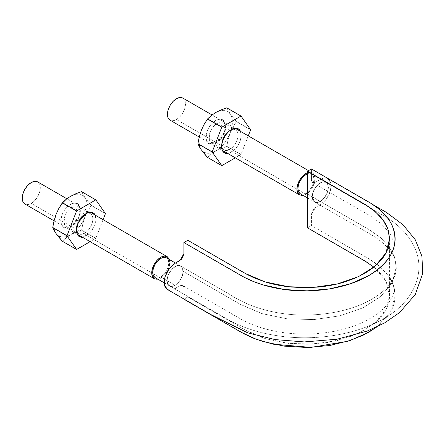 <?xml version="1.0" encoding="UTF-8"?>
<svg xmlns="http://www.w3.org/2000/svg" width="445" height="445" viewBox="0 0 445 445"><rect width="100%" height="100%" fill="white"/><g stroke="black" fill="none" stroke-linecap="round" stroke-linejoin="round"><path stroke-width="0.33" stroke-dasharray="2.23 1.67" d="M367.492 262.539L374.201 267.384L379.808 272.685C383.195 276.384 385.704 280.25 387.339 284.272C388.974 288.304 389.709 292.404 389.542 296.587C389.381 300.77 388.318 304.853 386.355 308.83C384.391 312.807 381.576 316.601 377.905 320.205L364.8 330.006L347.829 337.571L328.121 342.45L306.916 344.291L285.59 343.017L265.52 338.673L256.337 335.43L245.996 330.502L187.835 296.932L187.835 240.294L187.835 296.932L183.913 299.196L183.891 287.631L183.318 286.046L182.556 285.451L180.436 285.601L172.198 289.867L170.007 290.14L167.392 289.478M174.056 263.941L175.241 263.195M183.112 256.871L183.907 253.789M183.129 271.333L182.494 268.135L180.759 266.121L178.15 265.632L175.069 266.705L171.998 269.186L169.395 272.713L167.648 276.723L167.053 280.617L167.654 283.827L169.412 285.812L172.015 286.324L175.091 285.251L178.161 282.764L180.77 279.26L182.5 275.238L183.129 271.333C183.079 268.802 182.283 267.061 180.737 266.11C173.75 261.365 161.758 282.152 169.378 285.796C173.973 289.117 183.479 279.082 183.129 271.333A11.375 6.569 -60 0 1 180.097 280.339A11.375 6.569 -60 0 1 175.085 285.262A11.375 6.569 -60 0 1 173.294 286.063A11.375 6.569 -60 0 1 169.156 285.673A11.375 6.569 -60 0 1 167.837 284.188A11.375 6.569 -60 0 1 167.042 280.617A11.375 6.569 -60 0 1 167.837 276.128A11.375 6.569 -60 0 1 173.294 267.951A11.375 6.569 -60 0 1 180.097 265.815A11.375 6.569 -60 0 1 180.848 266.166A11.375 6.569 -60 0 1 183.129 271.333L240.417 304.408L261.927 313.603L287.159 318.826L313.914 319.582L339.891 315.822L362.875 307.873L380.848 296.409L392.318 282.43L396.228 267.139L394.487 256.854L389.275 246.969L380.825 237.853L369.506 229.876L312.223 196.801L312.852 199.994L314.587 202.008L317.196 202.497L320.278 201.424L323.354 198.943L325.951 195.416L327.698 191.406L328.293 187.512L327.692 184.302L325.94 182.316L323.331 181.805L320.261 182.878L317.185 185.365L314.582 188.875L312.846 192.891L312.223 196.801C311.873 189.047 321.373 179.012 325.968 182.333C333.589 185.977 321.596 206.764 314.609 202.024C313.069 201.068 312.268 199.327 312.223 196.801A11.375 6.569 -60 0 1 315.249 187.79A11.375 6.569 -60 0 1 322.052 182.066A11.375 6.569 -60 0 1 326.196 182.456A11.375 6.569 -60 0 1 327.514 183.941A11.375 6.569 -60 0 1 327.514 192.001A11.375 6.569 -60 0 1 322.052 200.178A11.375 6.569 -60 0 1 320.267 201.446A11.375 6.569 -60 0 1 315.249 202.314A11.375 6.569 -60 0 1 314.504 201.963A11.375 6.569 -60 0 1 312.223 196.801L314.609 202.024L315.249 202.314C317.285 202.903 319.555 202.191 322.052 200.178C324.522 198.014 326.341 195.288 327.514 192.001C328.555 188.713 328.555 186.027 327.514 183.941L325.968 182.333L322.052 182.066C319.555 182.934 317.285 184.842 315.249 187.79C313.302 190.81 312.295 193.814 312.223 196.801L369.506 229.876L380.825 237.853L389.275 246.969L394.487 256.854L396.228 267.139L392.318 282.43L380.848 296.409L362.875 307.873L339.891 315.822L313.914 319.582L287.159 318.826L261.927 313.603L240.417 304.408L183.129 271.333L180.737 266.11L176.871 265.904L173.322 267.929L176.876 265.887L180.075 265.81C178.061 265.226 175.792 265.938 173.294 267.951C170.824 270.115 169.005 272.841 167.837 276.128C166.797 279.416 166.797 282.102 167.837 284.188L169.378 285.796L173.294 286.063C175.792 285.195 178.061 283.287 180.097 280.339C182.044 277.318 183.056 274.315 183.129 271.333M389.564 238.82L389.564 295.458L385.943 309.642L375.307 322.597L358.642 333.222L337.338 340.592L313.252 344.074L288.449 343.373L265.081 338.539L245.123 330.006L187.835 296.932L183.913 299.196M389.564 277.452L384.719 271.194L378.745 265.543L371.597 260.381L311.433 225.571L368.721 258.645L379.919 266.538L388.262 275.538L393.397 285.301L395.116 295.458L390.382 312.129L376.631 327.042L382.689 321.83C386.599 317.986 389.598 313.947 391.695 309.703C393.781 305.47 394.915 301.12 395.093 296.659C395.266 292.209 394.481 287.837 392.74 283.537L391.789 281.401M311.433 225.571L307.512 227.834L311.433 225.571L311.439 214.34L312.24 211.264L314.209 208.538L321.29 204.194L325.74 199.983L329.194 194.382L331.041 188.369L331.247 185.548L330.941 183.045L330.157 180.954L327.298 178.35L325.339 177.989L323.148 178.261L320.845 179.151L314.915 182.528L312.791 182.678L312.028 182.083L311.455 180.498L311.433 168.933L311.433 180.036L312.585 182.572L315.36 182.3L320.267 179.469L328.032 178.701L331.036 183.468L330.401 191.15L326.369 199.171L320.267 204.839L315.36 207.676L311.433 214.468L311.433 225.571M167.314 289.428L175.085 288.66L179.986 285.829L182.762 285.557L183.913 288.093L183.913 299.012M389.564 295.458L385.576 280.6L373.9 267.145M299.541 193.208A11.375 6.569 120 0 0 305.943 193.174L320.267 201.446L305.943 193.174A11.375 6.569 120 0 0 313.986 179.24A11.375 6.569 120 0 0 312.346 174.562A11.375 6.569 120 0 0 307.512 173.873M154.359 277.029A11.375 6.569 120 0 0 160.762 276.996L175.085 285.262L160.762 276.996A11.375 6.569 120 0 0 168.805 263.062A11.375 6.569 120 0 0 167.159 258.384M180.119 280.311L182.316 275.822L183.129 271.367L182.328 275.822L180.119 280.311M173.322 286.057L176.865 283.982L180.075 280.378L176.871 283.999L173.322 286.057M167.848 284.21L170.079 286.113L173.266 286.074L170.068 286.129L167.848 284.21M167.826 276.161L167.053 280.606L167.821 284.166L167.042 280.617L167.826 276.161M173.266 267.973L170.079 271.617L167.848 276.089L170.068 271.606L173.266 267.973M183.129 271.3L182.316 267.773L180.119 265.826L182.333 267.762L183.129 271.3M315.227 202.303L313.019 200.367L312.223 196.835L313.035 200.356L315.227 202.303M322.024 200.2L318.475 202.241L315.271 202.319L318.481 202.225L322.024 200.2M327.498 192.04L325.278 196.523L322.085 200.15L325.267 196.512L327.498 192.04M327.526 183.963L328.31 187.512L327.526 191.962L328.293 187.517L327.526 183.963M322.085 182.055L325.278 181.999L327.498 183.918L325.267 182.016L322.085 182.055M315.271 187.751L318.475 184.135L322.024 182.077L318.481 184.147L315.271 187.751M312.223 196.762L313.019 192.307L315.227 187.823L313.035 192.307L312.223 196.762M24.091 203.404A12.76 7.37 120 0 0 31.272 203.371L160.762 278.125A12.76 7.37 -60 0 1 153.581 278.164M167.943 257.249A12.76 7.37 -60 0 1 168.85 267.662A12.76 7.37 -60 0 1 160.762 278.125L31.272 203.371A12.76 7.37 120 0 0 39.36 192.908A12.76 7.37 120 0 0 38.454 182.489M169.345 259.524L169.784 262.494L169.1 266.878L167.142 271.389L164.216 275.338L160.762 278.125L157.969 279.226M155.071 277.558L157.68 278.064L160.762 276.996L163.838 274.509L166.447 270.988L168.193 266.972L168.805 263.062L168.193 259.863L166.447 257.855M37.658 181.894L39.611 184.147L40.3 187.74L39.611 192.123L37.658 196.634L34.727 200.584L31.272 203.371L27.824 204.572L24.892 203.999M169.278 119.588A12.76 7.37 120 0 0 176.454 119.549L305.943 194.309A12.76 7.37 -60 0 1 298.762 194.343M303.151 195.411L305.943 194.309L309.397 191.522L312.323 187.573L314.281 183.062L314.965 178.679L314.281 175.085L312.323 172.832L309.397 172.265L307.512 172.716A12.76 7.37 -60 0 1 313.124 173.428A12.76 7.37 -60 0 1 314.031 183.846A12.76 7.37 -60 0 1 305.943 194.309L176.454 119.549A12.76 7.37 120 0 0 184.542 109.086A12.76 7.37 120 0 0 183.635 98.668M300.253 193.736L302.867 194.243L305.943 193.174L309.019 190.688L311.628 187.173L313.375 183.151L313.986 179.24L313.375 176.042L311.628 174.034L309.019 173.528L307.512 173.867M182.767 98.034L184.792 100.325L185.482 103.919L184.792 108.302L182.839 112.813L179.908 116.762L176.454 119.549L173.005 120.751L170.073 120.183M204.066 153.414L201.251 149.748A23.585 13.617 120 0 0 215.697 151.039L220.008 147.89L224.035 143.646L227.484 138.59L230.137 133.072L228.113 139.552L226.822 146.255A27.19 15.697 -60 0 1 226.739 146.366L220.926 148.474L215.697 151.039A23.585 13.617 120 0 0 230.137 133.072L231.801 127.465L232.373 122.153L231.801 117.497L230.137 113.814L236.395 121.474A27.19 15.697 -60 0 1 236.395 121.591L232.958 127.059L230.137 133.072A23.585 13.617 120 0 0 230.137 113.814L227.484 111.356L224.035 110.293L220.008 110.688L215.697 112.524A23.585 13.617 120 0 0 201.251 130.491A23.585 13.617 120 0 0 201.251 149.748L199.232 146.533M215.697 151.039L211.253 154.059L207.598 157.413A27.19 15.697 -60 0 1 207.509 157.408L221.821 165.623L207.598 157.413L211.253 154.059L215.697 151.039L211.381 152.874L207.359 153.275L203.905 152.207L201.251 149.748L199.588 146.066L199.021 141.41L199.588 136.098L201.251 130.491L203.905 124.973L207.359 119.922L211.381 115.672L215.697 112.524A23.585 13.617 120 0 1 230.137 113.814L236.395 121.474L250.618 129.684L236.395 121.591L250.618 129.801L236.395 121.591L232.958 127.059L230.137 133.072L228.113 139.552L226.822 146.255L240.956 154.576L248.271 135.853L241.045 154.465L226.739 146.366L240.956 154.576L235.305 157.841L240.956 154.576L226.739 146.366L220.926 148.474L215.697 151.039M224.191 132.543L221.666 137.321L218.234 141.26L214.412 143.752L210.791 144.425L207.91 143.173L206.219 140.186L205.968 135.92L207.198 131.025L209.723 126.241L213.155 122.308L216.976 119.811L220.598 119.143L223.479 120.395L225.17 123.382L225.42 127.648L224.191 132.543A13.873 8.01 120 0 0 225.47 127.053A13.873 8.01 120 0 0 215.697 120.456A13.873 8.01 120 0 0 207.198 131.025L205.929 138.529L208.204 143.418L215.697 143.112L224.191 132.543M226.822 107.857L230.137 113.814L226.822 107.857M241.201 135.18A13.873 8.01 -60 0 1 239.883 141.605A13.873 8.01 -60 0 1 227.729 153.464L230.11 152.813L233.931 150.321L237.363 146.383L239.883 141.605L241.118 136.71L240.495 131.364M217.288 123.215A11.62 6.708 120 0 0 210.023 132.46A11.62 6.708 120 0 0 210.496 141.961A11.62 6.708 120 0 0 224.402 133.339A11.62 6.708 120 0 0 224.052 123.415A11.62 6.708 120 0 0 217.288 123.215L229.798 130.435A11.62 6.708 -60 0 1 236.562 130.635A11.62 6.708 -60 0 1 236.912 140.559A11.62 6.708 -60 0 1 223.006 149.181A11.62 6.708 -60 0 1 222.533 139.68A11.62 6.708 -60 0 1 229.798 130.435L217.288 123.215A11.62 6.708 -60 0 1 225.476 128.744A11.62 6.708 -60 0 1 224.402 133.339L217.288 142.189L211.013 142.45L209.111 138.351L210.173 132.065A11.62 6.708 -60 0 1 217.288 123.215L215.697 120.456M236.912 140.559A11.62 6.708 120 0 0 238.014 135.18A11.62 6.708 120 0 0 229.798 130.435A11.62 6.708 120 0 0 221.588 144.308A11.62 6.708 120 0 0 227.523 150.354A11.62 6.708 120 0 0 236.912 140.559M58.885 237.235L56.07 233.569A23.585 13.617 120 0 0 70.516 234.86L74.827 231.712L78.848 227.462L82.303 222.411L84.956 216.893L82.931 223.368L81.641 230.076A27.19 15.697 -60 0 1 81.557 230.182L75.745 232.296L70.516 234.86A23.585 13.617 120 0 0 84.956 216.893L86.619 211.286L87.187 205.974L86.619 201.318L84.956 197.636L91.214 205.295A27.19 15.697 -60 0 1 91.214 205.412L87.776 210.88L84.956 216.893A23.585 13.617 120 0 0 84.956 197.636L82.303 195.177L78.848 194.109L74.827 194.51L70.516 196.345A23.585 13.617 120 0 0 56.07 214.312A23.585 13.617 120 0 0 56.07 233.569L54.051 230.354M70.516 234.86L66.071 237.88L62.417 241.235A27.19 15.697 -60 0 1 62.328 241.223L76.64 249.445L62.417 241.235L66.071 237.88L70.516 234.86L66.199 236.696L62.178 237.09L58.723 236.028L56.07 233.569L54.407 229.887L53.839 225.231L54.407 219.919L56.07 214.312L58.723 208.794L62.178 203.738L66.199 199.494L70.516 196.345A23.585 13.617 120 0 1 84.956 197.636L91.214 205.295L105.437 213.505L91.214 205.412L105.437 213.622L91.214 205.412L87.776 210.88L84.956 216.893L82.931 223.368L81.641 230.076L95.775 238.398L103.09 219.669L95.864 238.286L81.557 230.182L95.775 238.398L90.124 241.663L95.775 238.398L81.557 230.182L75.745 232.296L70.516 234.86M79.01 216.359L76.484 221.143L73.052 225.075L69.231 227.573L65.61 228.24L62.728 226.989L61.037 224.002L60.787 219.741L62.016 214.84L64.542 210.062L67.974 206.124L71.795 203.632L75.416 202.959L78.298 204.211L79.989 207.198L80.239 211.464L79.01 216.359A13.873 8.01 120 0 0 80.289 210.874A13.873 8.01 120 0 0 70.516 204.277A13.873 8.01 120 0 0 62.016 214.84L60.748 222.344L63.023 227.239L70.516 226.928L79.01 216.359M81.641 191.678L84.956 197.636L81.641 191.678M94.702 225.42L95.936 220.525L95.313 215.18L96.02 219.001A13.873 8.01 -60 0 1 94.702 225.42L89.84 233.091L82.547 237.285L84.928 236.634L88.75 234.137L92.182 230.204L94.702 225.42M72.107 207.036A11.62 6.708 120 0 0 64.842 216.276A11.62 6.708 120 0 0 65.315 225.782A11.62 6.708 120 0 0 79.221 217.16A11.62 6.708 120 0 0 78.871 207.231A11.62 6.708 120 0 0 72.107 207.036L84.617 214.256A11.62 6.708 -60 0 1 91.381 214.457A11.62 6.708 -60 0 1 91.731 224.38A11.62 6.708 -60 0 1 77.825 233.002A11.62 6.708 -60 0 1 77.352 223.501A11.62 6.708 -60 0 1 84.617 214.256L72.107 207.036A11.62 6.708 -60 0 1 80.295 212.56A11.62 6.708 -60 0 1 79.221 217.16L72.107 226.01L65.832 226.271L63.93 222.172L64.992 215.886A11.62 6.708 -60 0 1 72.107 207.036L70.516 204.277M91.731 224.38A11.62 6.708 120 0 0 92.833 219.001L96.02 219.001L92.833 219.001A11.62 6.708 120 0 0 84.294 214.451A11.62 6.708 120 0 0 76.423 229.214A11.62 6.708 120 0 0 82.803 234.042A11.62 6.708 120 0 0 91.731 224.38M312.585 182.572L370.229 215.853L380.876 223.396L388.685 231.739L391.678 236.518L395.116 249.923M328.032 178.701L373.005 204.667M395.116 295.458L395.116 284.355C395.132 288.761 394.025 293.149 391.8 297.527C384.397 312.902 360.244 327.487 329.289 332.193C313.536 334.618 297.75 334.684 281.935 332.393C265.893 329.934 252.054 325.417 240.406 318.831L182.762 285.557M396.228 267.139C397.352 280.839 380.247 300.169 346.789 309.475C333.822 313.108 320.061 314.954 305.509 315.021C275.883 315.36 248.343 306.928 229.214 294.095L180.737 266.11L229.214 294.095C248.343 306.928 275.883 315.36 305.509 315.021C320.061 314.954 333.822 313.108 346.789 309.475C380.247 300.169 397.352 280.839 396.228 267.139C396.645 256.431 388.808 245.907 372.71 235.572L314.609 202.024L372.71 235.572C388.808 245.907 396.645 256.431 396.228 267.139M169.378 285.796L227.122 319.132C241.134 327.025 257.282 332.459 275.572 335.441C313.547 341.693 356.278 335.141 384.469 318.158C411.786 302.995 427.211 273.87 414.267 246.647C408.521 234.938 399.02 225.02 385.765 216.904L325.968 182.333L385.765 216.904C399.02 225.02 408.521 234.938 414.267 246.647C427.211 273.87 411.786 302.995 384.469 318.158C356.278 335.141 313.547 341.693 275.572 335.441C257.282 332.459 241.134 327.025 227.122 319.132L169.378 285.796M307.512 197.93L314.576 202.008M325.951 182.305L311.628 174.034M164.105 282.77L169.395 285.829M180.77 266.121L175.475 263.062M54.034 220.826L77.107 234.148M89.868 212.037L66.861 198.754M199.215 137.004L222.289 150.327M312.323 172.832L308.502 170.63M235.049 128.221L212.042 114.938M215.697 143.106L217.288 142.189M225.504 126.119L225.504 127.96M223.985 149.987L211.475 142.767M223.095 122.636L235.605 129.862M221.582 146.505L221.582 144.669M229.798 130.435L231.389 129.517M70.516 226.928L72.107 226.01M80.323 209.94L80.323 211.776M78.804 233.809L66.294 226.583M77.914 206.458L90.424 213.678M76.401 230.326L76.401 228.485M86.208 213.339L84.617 214.256"/><path stroke-width="0.67" d="M183.907 253.917L183.913 242.558L187.835 240.294L183.913 242.558L244.21 277.291L253.149 281.418L262.934 284.867L284.316 289.5L307.044 290.858L329.639 288.894L350.638 283.699L368.721 275.633C374.117 272.518 378.773 269.041 382.689 265.192C386.599 261.354 389.598 257.31 391.695 253.071C393.781 248.833 394.915 244.489 395.093 240.027C395.266 235.572 394.481 231.2 392.74 226.906C390.999 222.617 388.324 218.501 384.719 214.557L378.745 208.911L371.597 203.749L311.433 168.933L307.512 171.197L366.513 205.295L372.955 209.751L380.024 216.287C384.196 220.909 387 225.765 388.452 230.866L389.564 238.526L388.596 246.23C387.256 251.336 384.541 256.214 380.469 260.859L373.555 267.423L364.889 273.319L354.782 278.309L343.368 282.347C335.341 284.711 326.908 286.291 318.069 287.086L304.781 287.67L291.464 287.047C282.642 286.235 274.226 284.633 266.221 282.247L254.852 278.181L247.159 274.504L187.835 240.294L245.123 273.369L265.081 281.902L288.449 286.736L313.252 287.437L337.338 283.954L358.642 276.584L375.307 265.965L385.943 253.005L389.564 238.82L387.957 229.292L383.139 220.13L375.302 211.681L364.8 204.272L307.512 171.197L311.433 168.933L368.721 202.008C380.024 208.61 387.801 216.392 392.062 225.348C399.771 244.505 391.995 261.271 368.721 275.633C346.56 288.649 312.09 293.978 281.624 289.111C266.11 286.652 252.638 282.158 241.201 275.633L183.913 242.558L183.913 253.661L179.986 260.459L175.085 263.29L168.983 268.958L164.945 276.979L164.316 284.661L167.314 289.428L210.546 314.393L247.798 332.882L275.121 339.596L304.297 341.927L336.921 339.246L367.064 331.102L384.664 322.881L399.588 312.557L415.235 294.573L422.75 273.319L421.905 256.109L415.23 239.694L403.031 224.781L386.494 212.46L373.005 204.667M183.913 299.196L244.21 333.928L253.149 338.055L262.934 341.504L284.316 346.138L307.044 347.495L329.639 345.531L350.638 340.33L368.721 332.27L376.648 327.036L363.454 335.074L347.617 341.315L310.977 347.395L273.263 344.191L256.125 339.207L241.201 332.27L183.913 299.196M167.392 289.478L165.195 287.181L164.405 285.084L164.099 282.581L165.006 276.779L167.709 270.827L169.612 268.146L174.073 263.93M175.241 263.195L181.137 259.591L183.112 256.871M391.789 281.401L389.564 277.452M373.9 267.145L364.8 260.909L307.512 227.834L307.512 171.197L307.512 227.834L367.492 262.539M307.512 173.873A11.375 6.569 120 0 0 297.9 188.53A11.375 6.569 120 0 0 299.541 193.208M167.159 258.384A11.375 6.569 120 0 0 158.192 260.392A11.375 6.569 120 0 0 152.718 272.351A11.375 6.569 120 0 0 154.359 277.029M38.454 182.489A12.76 7.37 120 0 0 28.391 184.736A12.76 7.37 120 0 0 22.25 198.159A12.76 7.37 120 0 0 24.091 203.404M153.581 278.164A12.76 7.37 -60 0 1 151.734 272.918A12.76 7.37 -60 0 1 157.875 259.496A12.76 7.37 -60 0 1 167.943 257.249M157.969 279.226L154.382 278.759L152.424 276.506L151.734 272.918L152.424 268.53L154.382 264.024L157.308 260.075L160.762 257.282L164.216 256.086L167.142 256.654L169.345 259.524M175.475 263.062L166.447 257.855L163.838 257.349L160.762 258.417L157.68 260.904L155.071 264.425L153.33 268.441L152.718 272.351L153.33 275.55L155.071 277.558L164.105 282.77M54.034 220.826L24.892 203.999L22.94 201.752L22.25 198.159L22.94 193.775L24.892 189.264L27.824 185.315L31.272 182.528L34.727 181.326L37.658 181.894L66.861 198.754M183.635 98.668A12.76 7.37 120 0 0 173.572 100.92A12.76 7.37 120 0 0 167.431 114.337A12.76 7.37 120 0 0 169.278 119.588M298.762 194.343A12.76 7.37 -60 0 1 296.915 189.097A12.76 7.37 -60 0 1 307.512 172.716L305.943 173.467L302.489 176.253L299.563 180.203L297.605 184.714L296.915 189.097L297.605 192.691L299.563 194.938L303.151 195.411M307.512 173.867L305.943 174.596L302.867 177.082L300.253 180.603L298.512 184.625L297.9 188.53L298.512 191.734L300.253 193.736L307.512 197.93M199.215 137.004L170.073 120.183L168.121 117.931L167.431 114.337L168.121 109.954L170.073 105.443L173.005 101.493L176.454 98.707L179.908 97.505L182.839 98.072L212.042 114.938M197.942 143.791A27.19 15.697 -60 0 1 197.942 143.674L199.227 136.965L201.251 130.491L204.077 124.478L207.509 119.01A27.19 15.697 -60 0 1 207.598 118.898L211.258 115.544L215.697 112.524L220.931 109.96L226.739 107.851A27.19 15.697 -60 0 1 226.822 107.857L241.045 116.073L250.618 129.801L241.045 116.073L226.739 107.851L240.956 116.062L221.732 127.22L240.956 116.062L226.739 107.851L220.931 109.96L215.697 112.524L211.258 115.544L207.598 118.898L221.821 127.114L207.509 119.01L221.732 127.22L212.165 152.001L221.732 127.22L207.509 119.01L204.077 124.478L201.251 130.491L199.227 136.965L197.942 143.674L212.165 151.884L197.942 143.791L212.165 152.001L221.821 165.623L212.165 152.001L197.942 143.791L199.232 146.533L197.942 143.791M199.327 146.711L201.251 149.748L207.509 157.408L221.732 165.618L207.509 157.408L204.066 153.414M250.618 129.801L248.271 135.853L250.618 129.801M235.305 157.841L221.821 165.623L235.305 157.841M240.495 131.364L239.171 129.456L236.295 128.204L232.668 128.872L228.852 131.37L225.42 135.302L222.895 140.086L221.666 144.981L221.916 149.247L223.607 152.234L226.483 153.486L227.729 153.469A13.873 8.01 -60 0 1 221.588 146.077A13.873 8.01 -60 0 1 231.389 129.517A13.873 8.01 -60 0 1 240.116 130.63M52.76 227.612A27.19 15.697 -60 0 1 52.76 227.495L54.045 220.787L56.07 214.312L58.896 208.293L62.328 202.831A27.19 15.697 -60 0 1 62.417 202.72L66.077 199.366L70.516 196.345L75.75 193.781L81.557 191.673A27.19 15.697 -60 0 1 81.641 191.678L95.864 199.888L105.437 213.622L95.864 199.888L81.557 191.673L95.775 199.883L76.551 211.041L95.775 199.883L81.557 191.673L75.75 193.781L70.516 196.345L66.077 199.366L62.417 202.72L76.64 210.93L62.328 202.831L76.551 211.041L66.984 235.822L76.551 211.041L62.328 202.831L58.896 208.293L56.07 214.312L54.045 220.787L52.76 227.495L66.984 235.705L52.76 227.612L66.984 235.822L76.64 249.445L66.984 235.822L52.76 227.612L54.051 230.354L52.76 227.612M54.145 230.532L56.07 233.569L62.328 241.223L76.551 249.439L62.328 241.223L58.885 237.235M105.437 213.622L103.09 219.669L105.437 213.622M90.124 241.663L76.64 249.445L90.124 241.663M95.313 215.18L93.99 213.277L91.114 212.02L87.487 212.693L83.671 215.191L80.239 219.124L77.714 223.907L76.484 228.802L76.735 233.063L78.426 236.05L81.302 237.307L82.547 237.285L77.575 235.027L76.401 230.326L78.359 222.4L86.208 213.339L92.154 212.22L95.308 215.18M77.107 234.148L154.382 278.759M167.142 256.654L89.868 212.037M222.289 150.327L299.563 194.938M308.502 170.63L235.049 128.221"/></g></svg>
